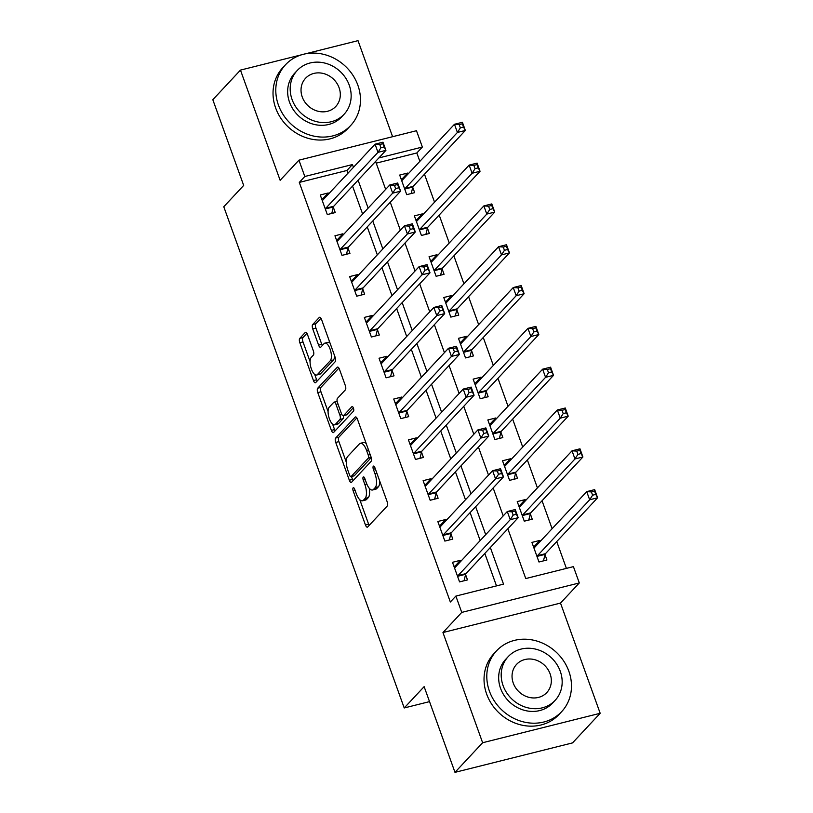 <?xml version="1.0" encoding="UTF-8"?>
<svg xmlns="http://www.w3.org/2000/svg" width="813" height="813" viewBox="0 0 813 813"><rect width="100%" height="100%" fill="white"/><g stroke="black" fill="none" stroke-linecap="round" stroke-linejoin="round"><path stroke-width="1.22" d="M353.127 487.83A2.449 0.965 -104.1 0 0 353.167 490.889L365.433 524.944A3.496 1.382 -104.1 0 0 367.364 527.18A3.496 1.382 -104.1 0 0 367.669 526.987L387.201 506.062A3.496 1.382 -104.1 0 0 387.14 501.692L374.874 467.638A2.449 0.965 -104.1 0 0 373.523 466.083A2.449 0.965 -104.1 0 0 373.309 466.215A2.449 0.965 -104.1 0 0 373.36 469.264L374.945 473.674A11.189 4.411 -104.1 0 1 375.159 487.648L373.533 489.396A11.189 4.411 -104.1 0 1 372.567 489.995A11.189 4.411 -104.1 0 1 366.368 482.861L364.783 478.451A2.449 0.965 -104.1 0 0 363.431 476.885A2.449 0.965 -104.1 0 0 363.218 477.018A2.449 0.965 -104.1 0 0 363.259 480.077L364.854 484.487A11.189 4.411 -104.1 0 1 365.067 498.46L363.441 500.208A11.189 4.411 -104.1 0 1 362.466 500.808A11.189 4.411 -104.1 0 1 356.277 493.674L354.692 489.263A2.449 0.965 -104.1 0 0 353.34 487.698A2.449 0.965 -104.1 0 0 353.127 487.83M307.487 334.539A3.496 1.382 -104.1 0 0 305.546 332.314A3.496 1.382 -104.1 0 0 305.241 332.497L299.763 338.371A3.496 1.382 -104.1 0 0 299.834 342.74L313.452 380.555A3.496 1.382 -104.1 0 0 315.383 382.791A3.496 1.382 -104.1 0 0 315.688 382.598L335.22 361.673A3.496 1.382 -104.1 0 0 335.149 357.303L321.541 319.489A3.496 1.382 -104.1 0 0 319.6 317.253A3.496 1.382 -104.1 0 0 319.296 317.446L312.68 324.539A3.496 1.382 -104.1 0 0 312.751 328.899L318.574 345.088A3.496 1.382 -104.1 0 0 320.505 347.324A3.496 1.382 -104.1 0 0 320.81 347.131L324.092 343.614A9.36 3.689 -104.1 0 1 324.905 343.116A9.36 3.689 -104.1 0 1 330.444 350.169A9.36 3.689 -104.1 0 1 330.271 360.759L317.405 374.539A9.36 3.689 -104.1 0 1 316.592 375.037A9.36 3.689 -104.1 0 1 311.054 367.984A9.36 3.689 -104.1 0 1 311.237 357.395L313.381 355.098A3.496 1.382 -104.1 0 0 313.31 350.728L307.487 334.539M347.934 173.23L346.938 170.476L299.286 182.417L304.814 176.492L298.93 160.171L416.48 130.72L422.364 147.041L378.838 157.946M454.985 772.35L482.627 742.736L600.177 713.286L572.535 742.899L454.985 772.35L424.132 686.639L404.224 707.96L223.778 206.746L243.676 185.425L212.823 99.714L240.465 70.101L280.139 180.303L298.93 160.171M600.177 713.286L560.503 603.083L442.953 632.534L482.627 742.736M442.953 632.534L461.743 612.402L455.869 596.081L503.521 584.14L490.341 547.515M299.286 182.417L450.341 601.996L455.869 596.081M335.647 438.044A3.496 1.382 -104.1 0 0 335.718 442.414L349.336 480.229A3.496 1.382 -104.1 0 0 351.267 482.465A3.496 1.382 -104.1 0 0 351.572 482.272L371.104 461.347A3.496 1.382 -104.1 0 0 371.043 456.987L357.425 419.162A3.496 1.382 -104.1 0 0 355.484 416.937A3.496 1.382 -104.1 0 0 355.179 417.12L335.647 438.044L338.828 437.252A3.496 1.382 -104.1 0 0 338.899 441.622L346.318 462.241M331.389 430.392L317.771 392.577A3.496 1.382 -104.1 0 1 317.71 388.208L337.243 367.283A3.496 1.382 -104.1 0 1 337.547 367.09A3.496 1.382 -104.1 0 1 339.478 369.326L345.312 385.514A3.496 1.382 -104.1 0 1 345.373 389.874L337.456 398.36A3.496 1.382 -104.1 0 0 337.527 402.73L341.389 413.471A3.496 1.382 -104.1 0 0 343.32 415.697A3.496 1.382 -104.1 0 0 343.625 415.514L351.877 406.673A2.449 0.965 -104.1 0 1 352.09 406.541A2.449 0.965 -104.1 0 1 353.533 408.39A2.449 0.965 -104.1 0 1 353.492 411.165L333.635 432.435A3.496 1.382 -104.1 0 1 333.33 432.628A3.496 1.382 -104.1 0 1 331.389 430.392L334.57 429.599L332.598 424.142M392.598 136.706L358.015 40.65L305.383 53.841M301.532 54.806L240.465 70.101M496.499 585.899L484.812 553.44M480.178 540.574L470.117 512.617M465.483 499.751L455.422 471.804M450.788 458.939L440.727 430.992M436.093 418.126L426.032 390.179M421.398 377.303L411.337 349.356M406.703 336.491L396.642 308.544M392.008 295.678L381.947 267.731M377.313 254.865L367.252 226.908M362.618 214.043L352.557 186.096M460.808 561.326L460.443 560.309L452.495 562.301L459.558 581.895L467.495 579.903L465.585 574.588M446.113 520.503L445.748 519.497L437.811 521.489L444.863 541.082L452.8 539.09L450.89 533.775M431.418 479.69L431.053 478.684L423.116 480.666L430.168 500.259L438.105 498.267L436.195 492.963M416.723 438.878L416.358 437.861L408.421 439.853L415.473 459.447L423.41 457.455L421.5 452.15M402.029 398.055L401.663 397.049L393.726 399.041L400.779 418.634L408.715 416.642L406.805 411.327M387.334 357.242L386.968 356.236L379.031 358.228L386.084 377.811L394.02 375.83L392.11 370.515M372.639 316.43L372.273 315.424L364.336 317.405L371.389 336.999L379.325 335.007L377.415 329.702M357.944 275.617L357.578 274.601L349.641 276.593L356.694 296.186L364.631 294.194L362.72 288.879M343.249 234.794L342.883 233.788L334.946 235.78L341.999 255.373L349.946 253.382L348.025 248.067M328.554 193.982L328.198 192.976L320.251 194.968L327.304 214.551L335.251 212.569L333.33 207.254M566.397 568.389L556.742 541.57M552.108 528.704L542.047 500.757M537.413 487.881L527.352 459.934M522.718 447.069L512.657 419.122M508.023 406.256L497.963 378.309M493.328 365.444L483.268 337.497M478.633 324.621L468.573 296.674M463.938 283.808L453.878 255.861M449.243 242.996L439.183 215.049M434.549 202.183L424.488 174.226M419.854 161.36L416.835 152.966L376.206 163.149M540.239 541.417L539.873 540.411L531.926 542.403L538.978 561.996L546.925 560.005L545.015 554.69M525.544 500.605L525.178 499.599L517.231 501.591L524.283 521.174L532.23 519.192L530.32 513.877M510.849 459.792L510.483 458.776L502.536 460.768L509.588 480.361L517.535 478.369L515.625 473.064M496.154 418.98L495.788 417.963L487.841 419.955L494.893 439.548L502.841 437.557L500.93 432.242M481.459 378.157L481.093 377.151L473.146 379.143L480.198 398.736L488.146 396.744L486.235 391.429M466.764 337.344L466.398 336.338L458.451 338.32L465.514 357.913L473.451 355.921L471.54 350.616M452.069 296.532L451.703 295.515L443.766 297.507L450.819 317.1L458.756 315.109L456.845 309.794M437.374 255.709L437.008 254.703L429.071 256.695L436.124 276.288L444.061 274.296L442.15 268.981M422.679 214.896L422.313 213.89L414.376 215.882L421.429 235.465L429.366 233.483L427.455 228.168M407.984 174.084L407.618 173.067L399.681 175.059L406.734 194.653L414.671 192.661L412.76 187.356M404.224 707.96L429.518 701.619M416.835 152.966L422.364 147.041M507.84 528.765L525.767 578.561L573.419 566.631L579.303 582.951L461.743 612.402M560.503 603.083L579.303 582.951M353.452 167.305L352.466 164.551L304.814 176.492M485.707 534.649L475.646 506.702M471.012 493.837L460.951 465.879M456.317 453.014L446.256 425.067M441.622 412.201L431.561 384.254M426.927 371.389L416.866 343.442M412.232 330.566L402.171 302.619M397.537 289.753L387.476 261.806M382.842 248.941L372.781 220.994M368.147 208.128L358.086 180.171M375.586 161.431L385.647 189.378M390.281 202.244L400.342 230.191M404.976 243.067L415.036 271.014M419.671 283.879L429.731 311.826M434.366 324.692L444.426 352.639M449.061 365.504L459.121 393.462M463.756 406.327L473.816 434.274M478.451 447.14L488.511 475.087M493.145 487.952L503.206 515.899M346.938 170.476L352.466 164.551M539.873 540.411L534.608 546.051M525.178 499.599L519.914 505.239M510.483 458.776L505.219 464.416M495.788 417.963L490.524 423.603M481.093 377.151L475.829 382.791M466.398 336.338L461.134 341.978M451.703 295.515L446.439 301.156M437.008 254.703L431.744 260.343M422.313 213.89L417.049 219.53M407.618 173.067L402.354 178.708M460.443 560.309L455.178 565.95M445.748 519.497L440.483 525.137M431.053 478.684L425.788 484.324M416.358 437.861L411.093 443.502M401.663 397.049L396.398 402.689M386.968 356.236L381.704 361.876M372.273 315.424L367.009 321.054M357.578 274.601L352.314 280.241M342.883 233.788L337.619 239.429M328.198 192.976L322.934 198.616M362.466 500.808L365.647 500.015A11.189 4.411 -104.1 0 0 366.622 499.406L363.441 500.208M369.234 488.217A11.189 4.411 -104.1 0 1 368.248 497.668L366.622 499.406M372.567 489.995L375.738 489.202A11.189 4.411 -104.1 0 0 376.714 488.603L373.533 489.396M379.712 481.072A11.189 4.411 -104.1 0 1 378.34 486.855L376.714 488.603M359.824 499.761L368.604 524.151A3.496 1.382 -104.1 0 0 369.183 525.371M356.846 417.943L338.828 437.252M351.46 476.509L352.507 479.436A3.496 1.382 -104.1 0 0 353.086 480.656M349.58 475.077A2.449 0.965 -104.1 0 0 350.942 476.642A2.449 0.965 -104.1 0 0 351.155 476.509L368.299 458.146A2.449 0.965 -104.1 0 0 368.248 455.087L366.582 450.443A11.189 4.411 -104.1 0 0 360.383 443.298A11.189 4.411 -104.1 0 0 359.407 443.898L347.69 456.459A11.189 4.411 -104.1 0 0 347.913 470.432L349.58 475.077M353.868 475.829A2.449 0.965 -104.1 0 0 354.112 475.849A2.449 0.965 -104.1 0 0 354.326 475.717L351.155 476.509M371.236 457.607L354.326 475.717M366.206 443.552A11.189 4.411 -104.1 0 0 363.563 442.506L360.383 443.298M328.086 411.581L320.952 391.785L317.771 392.577M338.909 368.106L320.881 387.415A3.496 1.382 -104.1 0 0 320.952 391.785M343.32 415.697L346.501 414.904A3.496 1.382 -104.1 0 0 346.805 414.711L353.299 407.75M329.235 407.171A9.36 3.689 -104.1 0 0 329.052 417.76A9.36 3.689 -104.1 0 0 334.59 424.823A9.36 3.689 -104.1 0 0 335.403 424.315L339.936 419.467A3.496 1.382 -104.1 0 0 339.864 415.097L336.003 404.356A3.496 1.382 -104.1 0 0 334.072 402.13A3.496 1.382 -104.1 0 0 333.767 402.313L329.235 407.171M334.59 424.823L337.771 424.02A9.36 3.689 -104.1 0 0 338.584 423.522L335.403 424.315M343.411 415.677A3.496 1.382 -104.1 0 1 343.116 418.665L338.584 423.522M334.57 429.599A3.496 1.382 -104.1 0 0 335.139 430.819M316.592 375.037L319.773 374.244A9.36 3.689 -104.1 0 0 320.586 373.746L317.405 374.539M334.59 355.759A9.36 3.689 -104.1 0 1 333.442 359.966L320.586 373.746M329.966 342.913A9.36 3.689 -104.1 0 0 328.086 342.314L324.905 343.116M320.962 318.269L315.851 323.737A3.496 1.382 -104.1 0 0 315.922 328.106L321.755 344.295A3.496 1.382 -104.1 0 0 322.324 345.515M314.712 374.447L316.623 379.762A3.496 1.382 -104.1 0 0 317.202 380.982M306.908 333.32L302.944 337.578A3.496 1.382 -104.1 0 0 303.005 341.938L310.088 361.602M533.358 546.366L536.316 545.625M591.427 491.936L592.596 495.198L595.777 494.406L594.598 491.133L591.427 491.936L586.722 491.621L594.669 489.629L597.606 497.79L589.659 499.782L586.722 491.621L534.537 547.525A3.567 1.402 75.9 0 1 534.232 547.718A3.567 1.402 75.9 0 1 534.039 547.728L533.836 547.708M543.45 560.879L545.096 554.375A3.567 1.402 75.9 0 1 545.421 553.694L597.606 497.79L595.777 494.406M537.068 556.681L537.149 556.366A3.567 1.402 75.9 0 1 537.474 555.686L589.659 499.782L592.596 495.198M594.669 489.629L594.598 491.133M456.886 565.523L453.928 566.265M513.176 515.096L516.346 514.304L515.178 511.042L511.997 511.834L513.176 515.096L510.229 519.68L507.292 511.519L515.239 509.527L518.176 517.698L510.229 519.68L458.054 575.584A3.567 1.402 -104.1 0 0 457.719 576.265L457.638 576.58M454.416 567.616L454.609 567.626A3.567 1.402 -104.1 0 0 454.802 567.616A3.567 1.402 -104.1 0 0 455.107 567.423L507.292 511.519L511.997 511.834M516.346 514.304L518.176 517.698L465.991 573.592A3.567 1.402 -104.1 0 0 465.666 574.273L464.02 580.777M515.178 511.042L515.239 509.527M518.664 505.544L521.621 504.812M576.732 451.113L577.901 454.386L581.082 453.583L579.903 450.321L576.732 451.113L572.027 450.809L579.974 448.817L582.911 456.977L574.964 458.969L572.027 450.809L519.842 506.712A3.567 1.402 75.9 0 1 519.537 506.895A3.567 1.402 75.9 0 1 519.344 506.916L519.141 506.895M528.755 520.056L530.401 513.562A3.567 1.402 75.9 0 1 530.726 512.881L582.911 456.977L581.082 453.583M522.373 515.869L522.454 515.554A3.567 1.402 75.9 0 1 522.779 514.873L574.964 458.969L577.901 454.386M579.974 448.817L579.903 450.321M503.969 464.731L506.926 463.989M562.037 410.301L563.206 413.563L566.387 412.77L565.208 409.508L562.037 410.301L557.332 409.986L565.279 408.004L568.216 416.165L560.269 418.156L557.332 409.986L505.147 465.89A3.567 1.402 75.9 0 1 504.843 466.083A3.567 1.402 75.9 0 1 504.649 466.103L504.446 466.083M514.06 479.243L515.706 472.739A3.567 1.402 75.9 0 1 516.031 472.068L568.216 416.165L566.387 412.77M507.678 475.046L507.759 474.731A3.567 1.402 75.9 0 1 508.084 474.06L560.269 418.156L563.206 413.563M565.279 408.004L565.208 409.508M489.274 423.919L492.231 423.177M547.342 369.488L548.511 372.75L551.692 371.958L550.513 368.685L547.342 369.488L542.637 369.173L550.584 367.181L553.521 375.352L545.574 377.334L542.637 369.173L490.452 425.077A3.567 1.402 75.9 0 1 490.148 425.27A3.567 1.402 75.9 0 1 489.954 425.28L489.761 425.27M499.365 438.431L501.011 431.927A3.567 1.402 75.9 0 1 501.336 431.246L553.521 375.352L551.692 371.958M492.983 434.233L493.064 433.918A3.567 1.402 75.9 0 1 493.389 433.238L545.574 377.334L548.511 372.75M550.584 367.181L550.513 368.685M442.191 524.71L439.233 525.452M498.481 474.284L501.651 473.491L500.483 470.219L497.302 471.022L498.481 474.284L495.544 478.867L492.597 470.707L500.544 468.715L503.481 476.875L495.544 478.867L443.359 534.771A3.567 1.402 -104.1 0 0 443.024 535.452L442.943 535.767M439.721 526.794L439.914 526.814A3.567 1.402 -104.1 0 0 440.107 526.804A3.567 1.402 -104.1 0 0 440.412 526.611L492.597 470.707L497.302 471.022M501.651 473.491L503.481 476.875L451.296 532.779A3.567 1.402 -104.1 0 0 450.971 533.46L449.325 539.954M500.483 470.219L500.544 468.715M427.496 483.898L424.538 484.629M483.786 433.471L486.957 432.668L485.788 429.406L482.607 430.199L483.786 433.471L480.849 438.055L477.902 429.894L485.849 427.902L488.786 436.063L480.849 438.055L428.664 493.958A3.567 1.402 -104.1 0 0 428.329 494.629L428.248 494.954M425.026 485.981L425.219 486.001A3.567 1.402 -104.1 0 0 425.412 485.981A3.567 1.402 -104.1 0 0 425.717 485.788L477.902 429.894L482.607 430.199M486.957 432.668L488.786 436.063L436.601 491.967A3.567 1.402 -104.1 0 0 436.276 492.648L434.63 499.141M485.788 429.406L485.849 427.902M412.801 443.075L409.843 443.817M469.091 392.649L472.262 391.856L471.093 388.594L467.912 389.386L469.091 392.649L466.154 397.242L463.207 389.071L471.154 387.079L474.091 395.25L466.154 397.242L413.969 453.136A3.567 1.402 -104.1 0 0 413.634 453.817L413.563 454.132M410.331 445.168L410.535 445.178A3.567 1.402 -104.1 0 0 410.717 445.168A3.567 1.402 -104.1 0 0 411.022 444.975L463.207 389.071L467.912 389.386M472.262 391.856L474.091 395.25L421.906 451.154A3.567 1.402 -104.1 0 0 421.581 451.825L419.935 458.329M471.093 388.594L471.154 387.079M474.579 383.106L477.536 382.364M532.647 328.676L533.826 331.938L536.997 331.145L535.818 327.873L532.647 328.676L527.942 328.361L535.889 326.369L538.826 334.529L530.879 336.521L527.942 328.361L475.757 384.264A3.567 1.402 75.9 0 1 475.453 384.458A3.567 1.402 75.9 0 1 475.259 384.468L475.066 384.447M484.67 397.608L486.316 391.114A3.567 1.402 75.9 0 1 486.641 390.433L538.826 334.529L536.997 331.145M478.288 393.421L478.369 393.106A3.567 1.402 75.9 0 1 478.694 392.425L530.879 336.521L533.826 331.938M535.889 326.369L535.818 327.873M398.106 402.262L395.148 403.004M454.396 351.836L457.567 351.043L456.398 347.771L453.217 348.574L454.396 351.836L451.459 356.419L448.512 348.259L456.459 346.267L459.396 354.427L451.459 356.419L399.274 412.323A3.567 1.402 -104.1 0 0 398.939 413.004L398.868 413.319M395.636 404.356L395.84 404.366A3.567 1.402 -104.1 0 0 396.022 404.356A3.567 1.402 -104.1 0 0 396.338 404.163L448.512 348.259L453.217 348.574M457.567 351.043L459.396 354.427L407.211 410.331A3.567 1.402 -104.1 0 0 406.886 411.012L405.24 417.516M456.398 347.771L456.459 346.267M489.426 691.152A44.542 39.674 43 0 0 561.702 711.588A44.542 39.674 43 0 0 568.856 671.243A44.542 39.674 43 0 0 496.58 650.807A44.542 39.674 43 0 0 489.426 691.152M496.58 650.807L493.816 653.764A44.542 39.674 43 0 0 486.662 694.109A44.542 39.674 43 0 0 558.938 714.556L561.702 711.588M555.127 700.359L552.586 703.082A32.073 28.567 -137 0 1 500.554 688.357A32.073 28.567 -137 0 1 505.696 659.313L508.237 656.589A32.073 28.567 43 0 0 503.095 685.633A32.073 28.567 43 0 0 555.127 700.359A32.073 28.567 43 0 0 560.279 671.304A32.073 28.567 43 0 0 508.237 656.589M550.116 673.855A20.671 18.404 43 0 0 516.58 664.373A20.671 18.404 43 0 0 513.257 683.093A20.671 18.404 43 0 0 546.793 692.574A20.671 18.404 43 0 0 550.116 673.855M278.422 105.04A44.542 39.674 43 0 0 350.688 125.487A44.542 39.674 43 0 0 357.842 85.141A44.542 39.674 43 0 0 285.566 64.694A44.542 39.674 43 0 0 278.422 105.04M285.566 64.694L282.802 67.652A44.542 39.674 43 0 0 275.658 107.997A44.542 39.674 43 0 0 347.923 128.444L350.688 125.487M344.112 114.247L341.572 116.97A32.073 28.567 -137 0 1 289.54 102.255A32.073 28.567 -137 0 1 294.682 73.2L297.233 70.477A32.073 28.567 43 0 0 292.08 99.532A32.073 28.567 43 0 0 344.112 114.247A32.073 28.567 43 0 0 349.265 85.202A32.073 28.567 43 0 0 297.233 70.477M339.102 87.743A20.671 18.404 43 0 0 305.566 78.261A20.671 18.404 43 0 0 302.243 96.981A20.671 18.404 43 0 0 335.779 106.462A20.671 18.404 43 0 0 339.102 87.743M459.884 342.283L462.841 341.541M517.952 287.853L519.131 291.125L522.302 290.322L521.133 287.06L517.952 287.853L513.247 287.548L521.194 285.556L524.131 293.717L516.184 295.708L513.247 287.548L461.062 343.442A3.567 1.402 75.9 0 1 460.758 343.635A3.567 1.402 75.9 0 1 460.565 343.655L460.371 343.635M469.975 356.795L471.621 350.301A3.567 1.402 75.9 0 1 471.947 349.62L524.131 293.717L522.302 290.322M463.593 352.608L463.674 352.283A3.567 1.402 75.9 0 1 463.999 351.612L516.184 295.708L519.131 291.125M521.194 285.556L521.133 287.06M445.189 301.471L448.146 300.729M503.257 247.04L504.436 250.302L507.607 249.51L506.438 246.248L503.257 247.04L498.552 246.725L506.499 244.733L509.436 252.904L501.489 254.896L498.552 246.725L446.367 302.629A3.567 1.402 75.9 0 1 446.063 302.822A3.567 1.402 75.9 0 1 445.87 302.832L445.676 302.822M455.28 315.983L456.926 309.479A3.567 1.402 75.9 0 1 457.252 308.808L509.436 252.904L507.607 249.51M448.898 311.786L448.979 311.47A3.567 1.402 75.9 0 1 449.315 310.79L501.489 254.896L504.436 250.302M506.499 244.733L506.438 246.248M430.494 260.658L433.451 259.916M488.562 206.228L489.741 209.49L492.912 208.697L491.743 205.425L488.562 206.228L483.857 205.913L491.804 203.921L494.741 212.081L486.804 214.073L483.857 205.913L431.673 261.816A3.567 1.402 75.9 0 1 431.368 262.01A3.567 1.402 75.9 0 1 431.175 262.02L430.981 262.01M440.585 275.17L442.231 268.666A3.567 1.402 75.9 0 1 442.557 267.985L494.741 212.081L492.912 208.697M434.203 270.973L434.284 270.658A3.567 1.402 75.9 0 1 434.62 269.977L486.804 214.073L489.741 209.49M491.804 203.921L491.743 205.425M383.411 361.45L380.454 362.192M439.701 311.023L442.882 310.22L441.703 306.958L438.522 307.751L439.701 311.023L436.764 315.607L433.827 307.446L441.764 305.454L444.701 313.615L436.764 315.607L384.579 371.511A3.567 1.402 -104.1 0 0 384.254 372.191L384.173 372.506M380.941 363.533L381.145 363.553A3.567 1.402 -104.1 0 0 381.327 363.533A3.567 1.402 -104.1 0 0 381.643 363.35L433.827 307.446L438.522 307.751M442.882 310.22L444.701 313.615L392.516 369.519A3.567 1.402 -104.1 0 0 392.191 370.2L390.545 376.693M441.703 306.958L441.764 305.454M368.716 320.627L365.759 321.369M425.006 270.211L428.187 269.408L427.008 266.146L423.827 266.938L425.006 270.211L422.069 274.794L419.132 266.623L427.069 264.642L430.006 272.802L422.069 274.794L369.885 330.698A3.567 1.402 -104.1 0 0 369.559 331.369L369.478 331.694M366.246 322.72L366.45 322.741A3.567 1.402 -104.1 0 0 366.633 322.72A3.567 1.402 -104.1 0 0 366.948 322.527L419.132 266.623L423.827 266.938M428.187 269.408L430.006 272.802L377.821 328.706A3.567 1.402 -104.1 0 0 377.496 329.387L375.85 335.881M427.008 266.146L427.069 264.642M354.021 279.814L351.064 280.556M410.311 229.388L413.492 228.595L412.313 225.333L409.132 226.126L410.311 229.388L407.374 233.971L404.437 225.811L412.374 223.819L415.311 231.99L407.374 233.971L355.19 289.875A3.567 1.402 -104.1 0 0 354.864 290.556L354.783 290.871M351.551 281.908L351.755 281.918A3.567 1.402 -104.1 0 0 351.938 281.908A3.567 1.402 -104.1 0 0 352.253 281.715L404.437 225.811L409.132 226.126M413.492 228.595L415.311 231.99L363.126 287.893A3.567 1.402 -104.1 0 0 362.801 288.564L361.155 295.068M412.313 225.333L412.374 223.819M415.799 219.845L418.756 219.104M473.867 165.405L475.046 168.677L478.217 167.874L477.048 164.612L473.867 165.405L469.162 165.1L477.109 163.108L480.046 171.269L472.109 173.26L469.162 165.1L416.978 221.004A3.567 1.402 75.9 0 1 416.673 221.187A3.567 1.402 75.9 0 1 416.48 221.207L416.286 221.187M425.89 234.347L427.536 227.853A3.567 1.402 75.9 0 1 427.862 227.173L480.046 171.269L478.217 167.874M419.518 230.16L419.589 229.845A3.567 1.402 75.9 0 1 419.925 229.164L472.109 173.26L475.046 168.677M477.109 163.108L477.048 164.612M339.326 239.002L336.369 239.744M395.616 188.575L398.797 187.783L397.618 184.51L394.437 185.313L395.616 188.575L392.679 193.159L389.742 184.998L397.679 183.006L400.616 191.167L392.679 193.159L340.495 249.063A3.567 1.402 -104.1 0 0 340.169 249.743L340.088 250.058M336.856 241.085L337.06 241.105A3.567 1.402 -104.1 0 0 337.243 241.095A3.567 1.402 -104.1 0 0 337.558 240.902L389.742 184.998L394.437 185.313M398.797 187.783L400.616 191.167L348.431 247.071A3.567 1.402 -104.1 0 0 348.106 247.752L346.46 254.256M397.618 184.51L397.679 183.006M401.104 179.023L404.061 178.281M459.172 124.592L460.351 127.854L463.522 127.062L462.353 123.8L459.172 124.592L454.467 124.277L462.414 122.296L465.351 130.456L457.414 132.448L454.467 124.277L402.283 180.181A3.567 1.402 75.9 0 1 401.978 180.374A3.567 1.402 75.9 0 1 401.795 180.395L401.592 180.374M411.195 193.535L412.841 187.031A3.567 1.402 75.9 0 1 413.167 186.36L465.351 130.456L463.522 127.062M404.823 189.338L404.894 189.023A3.567 1.402 75.9 0 1 405.23 188.352L457.414 132.448L460.351 127.854M462.414 122.296L462.353 123.8M324.631 198.189L321.674 198.931M380.921 147.763L384.102 146.96L382.923 143.698L379.742 144.49L380.921 147.763L377.984 152.346L375.047 144.186L382.984 142.194L385.931 150.354L377.984 152.346L325.8 208.25A3.567 1.402 -104.1 0 0 325.474 208.931L325.393 209.246M322.161 200.272L322.365 200.293A3.567 1.402 -104.1 0 0 322.548 200.272A3.567 1.402 -104.1 0 0 322.863 200.089L375.047 144.186L379.742 144.49M384.102 146.96L385.931 150.354L333.747 206.258A3.567 1.402 -104.1 0 0 333.411 206.939L331.765 213.433M382.923 143.698L382.984 142.194M355.098 490.412L353.167 490.889M375.291 468.786L373.36 469.264M365.2 479.599L363.259 480.077M368.248 497.668L365.067 498.46M366.805 483.999L364.854 484.487M378.34 486.855L375.159 487.648M376.876 473.186L374.945 473.674M368.604 524.151L365.433 524.944M355.84 416.957L355.179 417.12M352.507 479.436L349.336 480.229M338.899 441.622L335.718 442.414M371.185 457.424L368.299 458.146M370.179 454.599L368.248 455.087M368.513 449.955L366.582 450.443M320.881 387.415L317.71 388.208M337.903 367.12L337.243 367.283M346.805 414.711L343.625 415.514M343.116 418.665L339.936 419.467M341.897 414.589L339.864 415.097M337.934 403.878L336.003 404.356M333.442 359.966L330.271 360.759M321.755 344.295L318.574 345.088M315.922 328.106L312.751 328.899M315.851 323.737L312.68 324.539M319.956 317.283L319.296 317.446M316.623 379.762L313.452 380.555M303.005 341.938L299.834 342.74M302.944 337.578L299.763 338.371M305.901 332.334L305.241 332.497M545.096 554.375L537.149 556.366M545.421 553.694L537.474 555.686M458.054 575.584L465.991 573.592M457.719 576.265L465.666 574.273M530.401 513.562L522.454 515.554M530.726 512.881L522.779 514.873M515.706 472.739L507.759 474.731M516.031 472.068L508.084 474.06M501.011 431.927L493.064 433.918M501.336 431.246L493.389 433.238M443.359 534.771L451.296 532.779M443.024 535.452L450.971 533.46M428.664 493.958L436.601 491.967M428.329 494.629L436.276 492.648M413.969 453.136L421.906 451.154M413.634 453.817L421.581 451.825M486.316 391.114L478.369 393.106M486.641 390.433L478.694 392.425M399.274 412.323L407.211 410.331M398.939 413.004L406.886 411.012M471.621 350.301L463.674 352.283M471.947 349.62L463.999 351.612M456.926 309.479L448.979 311.47M457.252 308.808L449.315 310.79M442.231 268.666L434.284 270.658M442.557 267.985L434.62 269.977M384.579 371.511L392.516 369.519M384.254 372.191L392.191 370.2M369.885 330.698L377.821 328.706M369.559 331.369L377.496 329.387M355.19 289.875L363.126 287.893M354.864 290.556L362.801 288.564M427.536 227.853L419.589 229.845M427.862 227.173L419.925 229.164M340.495 249.063L348.431 247.071M340.169 249.743L348.106 247.752M412.841 187.031L404.894 189.023M413.167 186.36L405.23 188.352M325.8 208.25L333.747 206.258M325.474 208.931L333.411 206.939M354.112 475.849L350.942 476.642M337.151 401.358L334.072 402.13"/></g></svg>
